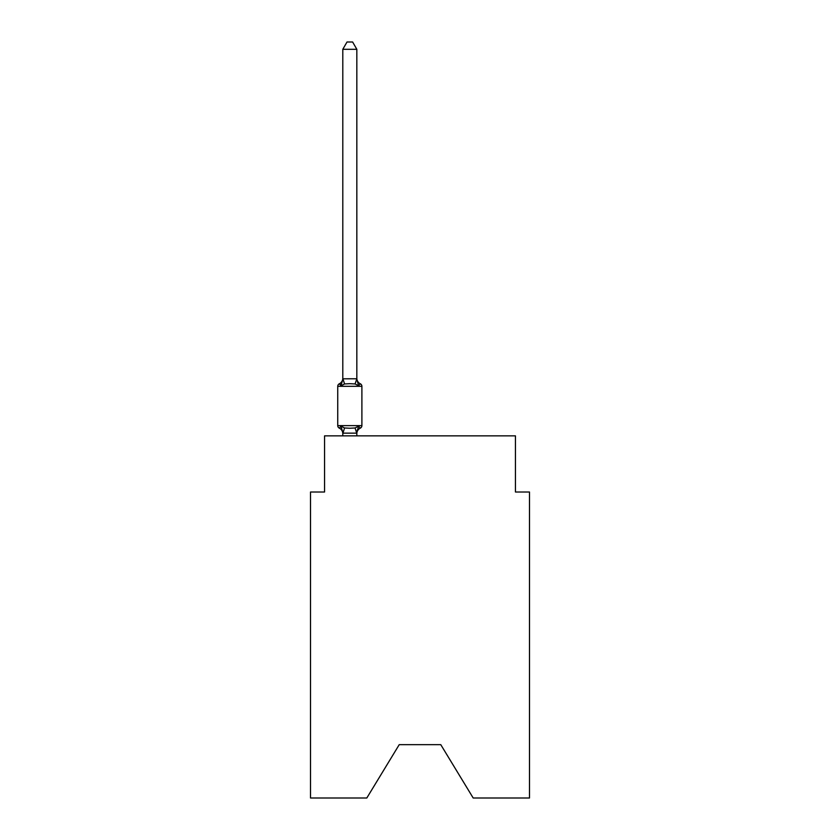 <?xml version="1.0" encoding="UTF-8"?>
<svg xmlns="http://www.w3.org/2000/svg" width="840" height="840" viewBox="0 0 840 840"><rect width="100%" height="100%" fill="white"/><g stroke="black" fill="none" stroke-linecap="round" stroke-linejoin="round"><path stroke-width="1.26" d="M440.769 744.66L473.193 798L529.484 798L529.484 492.009L515.445 492.009L515.445 435.866L324.555 435.866L324.555 492.009L310.517 492.009L310.517 798L366.807 798L399.231 744.66L440.769 744.66L399.231 744.66M356.832 433.692A6.174 6.174 0 0 1 360.308 428.138L358.596 426.163L360.308 428.138L358.596 426.163L360.308 428.138L358.596 426.163L360.308 428.138L358.596 426.163L360.308 428.138L358.596 426.163L360.308 428.138L358.596 426.163L360.308 428.138L358.596 426.163L356.727 433.156L342.909 433.156L341.05 426.163L339.329 428.138A2.804 2.804 0 0 1 337.743 425.618A2.804 2.804 0 0 0 339.329 428.138A2.804 2.804 0 0 1 337.743 425.618A2.804 2.804 0 0 0 339.329 428.138L341.05 426.163L339.329 428.138A2.804 2.804 0 0 1 337.743 425.618A2.804 2.804 0 0 0 339.329 428.138A2.804 2.804 0 0 1 337.743 425.618A2.804 2.804 0 0 0 339.329 428.138A2.804 2.804 0 0 1 337.743 425.618A2.804 2.804 0 0 0 339.329 428.138A2.804 2.804 0 0 1 337.743 425.618A2.804 2.804 0 0 0 339.329 428.138A2.804 2.804 0 0 1 337.743 425.618A2.804 2.804 0 0 0 339.329 428.138A2.804 2.804 0 0 1 337.743 425.618A2.804 2.804 0 0 0 339.329 428.138A2.804 2.804 0 0 1 337.743 425.618A2.804 2.804 0 0 0 339.329 428.138A2.804 2.804 0 0 1 337.743 425.618A2.804 2.804 0 0 0 339.329 428.138A2.804 2.804 0 0 1 337.743 425.618A2.804 2.804 0 0 0 339.329 428.138A2.804 2.804 0 0 1 337.743 425.618A2.804 2.804 0 0 0 339.329 428.138L341.05 426.163L339.329 428.138A2.804 2.804 0 0 1 337.743 425.618A2.804 2.804 0 0 0 339.329 428.138L341.05 426.163L339.329 428.138L341.05 426.163L339.329 428.138L341.05 426.163L339.329 428.138L341.05 426.163L339.329 428.138L341.05 426.163L339.329 428.138L341.05 426.163L344.558 427.969L349.818 428.253L355.079 427.969L358.596 426.163L360.308 428.138A2.804 2.804 0 0 0 361.893 425.618L361.893 386.316A2.804 2.804 0 0 0 360.308 383.786L358.596 385.76L360.308 383.786L358.596 385.76L360.308 383.786L358.596 385.76L360.308 383.786L358.596 385.76L360.308 383.786L358.596 385.76L360.308 383.786L358.596 385.76L360.308 383.786L358.596 385.76L360.308 383.786L358.596 385.76L360.308 383.786L358.596 385.76L360.308 383.786L358.596 385.76L360.308 383.786L358.596 385.76L360.308 383.786L358.596 385.76L360.308 383.786L358.596 385.76L355.079 383.954L349.818 383.681L344.558 383.954L341.05 385.76L339.329 383.786A2.804 2.804 0 0 0 337.743 386.316A2.804 2.804 0 0 1 339.329 383.786L340.127 384.174L339.329 383.786A2.804 2.804 0 0 0 337.743 386.316A2.804 2.804 0 0 1 339.329 383.786A2.804 2.804 0 0 0 337.743 386.316A2.804 2.804 0 0 1 339.329 383.786L340.127 384.174L339.329 383.786A2.804 2.804 0 0 0 337.743 386.316A2.804 2.804 0 0 1 339.329 383.786A2.804 2.804 0 0 0 337.743 386.316A2.804 2.804 0 0 1 339.329 383.786L340.127 384.174L339.329 383.786A2.804 2.804 0 0 0 337.743 386.316A2.804 2.804 0 0 1 339.329 383.786A2.804 2.804 0 0 0 337.743 386.316A2.804 2.804 0 0 1 339.329 383.786L340.127 384.174L339.329 383.786A2.804 2.804 0 0 0 337.743 386.316A2.804 2.804 0 0 1 339.329 383.786A2.804 2.804 0 0 0 337.743 386.316A2.804 2.804 0 0 1 339.329 383.786L340.127 384.174L339.329 383.786A2.804 2.804 0 0 0 337.743 386.316A2.804 2.804 0 0 1 339.329 383.786A2.804 2.804 0 0 0 337.743 386.316A2.804 2.804 0 0 1 339.329 383.786L340.127 384.174L339.329 383.786A2.804 2.804 0 0 0 337.743 386.316A2.804 2.804 0 0 1 339.329 383.786A2.804 2.804 0 0 0 337.743 386.316A2.804 2.804 0 0 1 339.329 383.786L341.05 385.76L339.329 383.786A6.174 6.174 0 0 0 342.804 378.231M356.832 49.298L342.804 49.298L347.014 42L352.622 42L356.832 49.298L356.832 379.06L358.596 385.76M356.832 432.863L357.494 429.555M356.832 378.808L355.079 383.954M342.804 433.692L342.804 432.863L342.804 433.692A6.174 6.174 0 0 0 339.329 428.138M342.804 49.298L342.804 379.06L341.05 385.76L339.329 383.786M361.893 386.316L337.743 386.316L337.743 425.618L361.893 425.618M342.804 378.808L356.727 378.777M356.832 435.866L356.832 433.115M342.804 435.866L342.804 433.115M356.832 378.231A6.174 6.174 0 0 0 360.308 383.786M344.558 427.969L342.909 433.156M355.079 427.969L356.727 433.156M342.909 378.777L344.558 383.954"/></g></svg>
